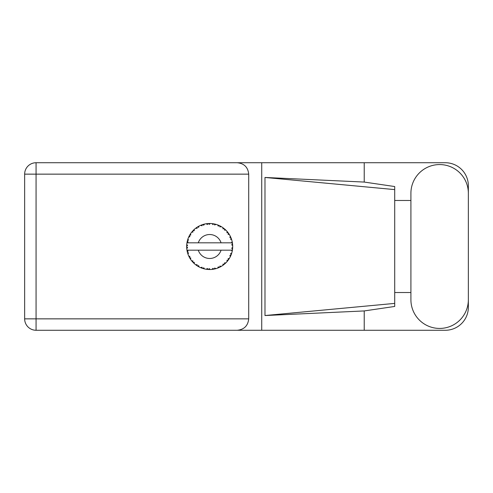 <?xml version="1.0" encoding="UTF-8"?>
<svg xmlns="http://www.w3.org/2000/svg" width="493" height="493" viewBox="0 0 493 493"><rect width="100%" height="100%" fill="white"/><g stroke="black" fill="none" stroke-linecap="round" stroke-linejoin="round"><path stroke-width="0.74" d="M410.909 299.707A28.723 28.723 0 0 0 439.627 328.43A28.723 28.723 0 0 0 468.35 299.707L468.35 193.293A28.723 28.723 0 0 0 439.627 164.57A28.723 28.723 0 0 0 410.909 193.293L410.909 299.707M468.35 292.522L468.35 307.256A23.011 23.011 0 0 1 445.339 330.267L36.063 330.267L36.063 318.854L248.712 318.854C247.985 325.737 244.177 329.546 237.293 330.267M410.909 292.522L394.708 292.522L394.708 306.455L364.222 310.935L364.222 330.267M364.222 310.935L264.981 315.538L264.981 177.462L394.708 189.602L394.708 186.545L364.222 182.065L364.222 162.733L445.339 162.733A23.011 23.011 0 0 1 468.35 185.744L468.35 200.478M264.981 315.538L394.708 303.398L394.708 189.602L394.708 200.472L410.909 200.478M364.222 182.065L264.981 177.462M364.222 162.733L261.728 162.733L261.728 330.267M248.712 174.146L36.063 174.146L36.063 318.854L24.65 318.854A11.413 11.413 0 0 0 36.063 330.267A11.413 11.413 0 0 1 24.65 318.854L24.65 174.146A11.413 11.413 0 0 1 36.063 162.733L237.293 162.733C244.177 163.454 247.985 167.263 248.712 174.146L248.712 318.854M261.728 162.733L237.293 162.733M394.708 200.472L394.708 292.528M215.879 268.66L215.983 268.636A23.011 23.011 0 0 0 217.592 268.112L219.262 267.422A23.011 23.011 0 0 0 219.693 267.218L221.289 266.368A23.011 23.011 0 0 0 222.713 265.462L224.161 264.384A23.011 23.011 0 0 0 224.531 264.075L225.862 262.861A23.011 23.011 0 0 0 227.02 261.629L228.154 260.218A23.011 23.011 0 0 0 228.438 259.829L229.424 258.32A23.011 23.011 0 0 0 230.237 256.841L230.989 255.195A23.011 23.011 0 0 0 231.162 254.745L231.741 253.038A23.011 23.011 0 0 0 232.166 251.399L232.48 249.624A23.011 23.011 0 0 0 232.542 249.144L232.678 247.344A23.011 23.011 0 0 0 232.678 245.656L232.671 245.532M232.191 251.282L231.488 250.185L221.067 250.185A11.968 11.968 0 0 1 198.291 250.185L186.964 250.185A23.011 23.011 0 0 0 186.97 250.222L186.989 250.333M187.248 251.64L187.328 251.991L188.073 251.128L186.97 250.222L187.328 251.991A23.011 23.011 0 0 0 187.451 252.453L187.987 254.178A23.011 23.011 0 0 0 188.609 255.75L188.659 255.867M188.819 256.218L189.398 257.377L189.904 256.354L188.739 256.052M189.09 256.785L189.398 257.377A23.011 23.011 0 0 0 189.626 257.796L190.575 259.336A23.011 23.011 0 0 0 191.567 260.705L191.783 260.97M191.913 261.13L192.208 261.481M190.581 259.293L190.76 257.913L189.639 257.814M200.694 267.656L202.34 268.309L202.013 267.218L200.651 267.668L201.637 268.063M201.976 268.186L202.34 268.309A23.011 23.011 0 0 0 202.796 268.463L204.54 268.931L203.701 267.767L202.987 268.519M204.515 268.901L204.54 268.931A23.011 23.011 0 0 0 206.197 269.252L206.32 269.27M207.608 269.418L207.997 269.449L207.405 268.475L206.197 269.252L206.684 269.32M206.197 269.252L207.997 269.449A23.011 23.011 0 0 0 208.471 269.48L208.533 269.486M210.172 269.511L209.18 268.586L208.471 269.48L208.903 269.498M210.277 269.505A23.011 23.011 0 0 0 211.965 269.4L212.089 269.388M211.965 269.4L213.752 269.147L212.939 268.352L211.965 269.4L212.625 269.326M213.099 269.258L213.752 269.147A23.011 23.011 0 0 0 214.227 269.061L214.646 268.968M215.983 268.636L214.689 268.019L214.227 269.061L215.94 268.617M218.652 267.693L219.262 267.422L218.27 266.855L217.703 268.069M221.289 266.368L219.884 266.097L219.749 267.194M223.643 264.796L224.161 264.384L223.064 264.075L222.818 265.394M225.862 262.861L224.438 262.942L224.58 264.038M227.797 260.692L228.154 260.218L227.014 260.193L227.1 261.53M229.424 258.32L228.062 258.757L228.475 259.78M230.724 255.805L230.989 255.195L229.874 255.454L230.293 256.73M231.741 253.038L230.533 253.796L231.186 254.69M187.987 254.178L188.517 252.854L187.463 252.515M192.344 261.635L192.738 262.079L192.979 260.963L191.611 260.754M192.738 262.079A23.011 23.011 0 0 0 193.065 262.43L193.207 262.572M194.199 262.258L193.065 262.43L194.365 263.681L194.199 262.258M194.359 263.638L194.365 263.681A23.011 23.011 0 0 0 195.672 264.759L197.145 265.801L197.095 264.661L195.672 264.759L197.145 265.801A23.011 23.011 0 0 0 197.551 266.06L197.724 266.165M198.599 265.616L197.551 266.06L199.123 266.947L198.599 265.616M199.104 266.91L199.123 266.947A23.011 23.011 0 0 0 200.651 267.668L200.768 267.717M194.137 263.472L193.811 263.17M195.758 264.827L196.078 265.068M198.432 266.577L198.796 266.781M201.52 268.019L201.902 268.161M189.817 234.878L189.626 235.204A23.011 23.011 0 0 0 189.398 235.623L188.609 237.25A23.011 23.011 0 0 0 187.987 238.822L187.451 240.547A23.011 23.011 0 0 0 187.328 241.009L186.97 242.778A23.011 23.011 0 0 0 186.755 244.454L186.668 246.26A23.011 23.011 0 0 0 186.668 246.74L186.668 246.802M186.681 245.724L186.668 246.26L187.611 245.403L186.742 244.577M186.976 250.259L187.038 250.641M187.081 250.869L187.174 251.313M187.137 251.14L187.241 251.609M186.724 244.867L186.755 244.454M187.63 239.906L187.451 240.547L188.517 240.146L187.944 238.939M186.785 248.515L187.611 247.597L186.668 246.74L186.755 248.546A23.011 23.011 0 0 0 186.964 250.185M187.451 252.453L187.562 252.866M187.734 253.439L187.882 253.877M188.646 255.768L189.398 257.377M187.001 242.753L188.073 241.872L187.315 241.071M187.771 239.444L187.667 239.777M187.648 239.838L187.753 239.512M193.336 230.299L193.065 230.57A23.011 23.011 0 0 0 192.738 230.921L191.567 232.295A23.011 23.011 0 0 0 190.575 233.664L189.842 234.834M189.928 234.693L189.626 235.204L190.76 235.087L190.575 233.664L190.347 234.009M186.668 246.74L186.724 248.127M186.97 250.222L187.13 251.116M187.001 250.247L187.328 251.991M187.987 238.822L187.821 239.302M189.102 236.19L188.757 236.911M188.646 237.232L189.904 236.646L189.367 235.679M190.31 234.076L190.002 234.563M204.016 224.192L202.796 224.537A23.011 23.011 0 0 0 202.34 224.691L200.651 225.332A23.011 23.011 0 0 0 199.123 226.053L197.551 226.94A23.011 23.011 0 0 0 197.145 227.199L195.672 228.241A23.011 23.011 0 0 0 194.365 229.319L193.392 230.243M193.533 230.102L193.065 230.57L194.199 230.742L194.273 229.399M187.186 241.632L187.032 242.402M186.785 244.485L186.668 246.26M191.611 232.289L192.979 232.037L192.695 230.964M197.792 226.798L198.599 227.384L199.012 226.108M187.999 238.858L187.451 240.547M232.382 250.278L232.48 249.624L231.679 250.185M232.678 247.344L231.71 248.176L232.548 249.082M232.647 245.625L232.542 243.856L231.71 244.824L232.678 245.656L232.659 245.224M232.542 243.856A23.011 23.011 0 0 0 232.48 243.376L232.468 243.314M231.531 242.815L232.48 243.376L232.419 242.957M194.365 229.319L193.989 229.664M195.672 228.241L197.095 228.339L197.095 227.23M198.537 226.361L198.186 226.558M208.847 223.502L208.471 223.52A23.011 23.011 0 0 0 207.997 223.551L206.197 223.748A23.011 23.011 0 0 0 204.54 224.069L204.416 224.093M186.964 242.815L221.067 242.815A11.968 11.968 0 0 0 198.291 242.815M221.067 242.815L231.488 242.815L232.166 241.601A23.011 23.011 0 0 0 231.741 239.962L231.71 239.844M231.457 239.068L231.162 238.255L230.533 239.204L231.648 239.653M231.168 238.267L231.162 238.255A23.011 23.011 0 0 0 230.989 237.805L230.977 237.786M230.989 237.805L230.237 236.159L229.874 237.546L230.909 237.62M230.231 236.202L230.237 236.159A23.011 23.011 0 0 0 229.424 234.68L229.362 234.576M228.66 233.485L228.438 233.171L228.062 234.243L229.424 234.68L229.159 234.243M228.598 233.399L228.438 233.171A23.011 23.011 0 0 0 228.154 232.782L228.117 232.733M228.154 232.782L227.02 231.371L227.014 232.807L228.037 232.622M227.02 231.371A23.011 23.011 0 0 0 225.862 230.139L225.776 230.052M224.438 230.058L225.862 230.139L224.531 228.925L224.438 230.058M224.82 229.171L224.531 228.925A23.011 23.011 0 0 0 224.161 228.616L224.112 228.579M222.805 227.6L223.064 228.925L224.007 228.493M222.713 227.538A23.011 23.011 0 0 0 221.289 226.632L221.178 226.564M220.71 226.305L219.693 225.782L219.884 226.903L221.289 226.632L220.839 226.373M221.289 226.632L219.693 225.782A23.011 23.011 0 0 0 219.262 225.578L219.206 225.547M217.69 224.925L218.27 226.145L219.077 225.492M217.592 224.888A23.011 23.011 0 0 0 215.983 224.364L215.86 224.333M214.597 224.019L214.227 223.939L214.689 224.981L215.983 224.364L215.484 224.229M215.342 224.192L214.227 223.939A23.011 23.011 0 0 0 213.752 223.853L213.697 223.84M212.119 223.619L212.939 224.648L213.555 223.816M211.965 223.6A23.011 23.011 0 0 0 210.277 223.495L210.154 223.489M209.617 223.489L208.471 223.52L209.18 224.414L210.277 223.495L209.864 223.489M206.197 223.748L207.405 224.525L207.935 223.551M203.141 224.432L202.796 224.537L203.701 225.233L204.54 224.069L203.929 224.216M200.651 225.332L202.013 225.782L202.278 224.709M190.581 233.707L189.626 235.204M194.359 229.362L193.065 230.57M196.3 227.778L195.974 228.012M198.642 226.305L198.217 226.546M204.54 224.069L203.171 224.426M203.899 224.223L203.449 224.346M210.277 223.495L208.94 223.495M199.104 226.09L197.551 226.94M202.34 224.691L201.933 224.826M207.214 223.619L206.518 223.705M208.471 223.52L209.956 223.489M215.983 224.364L214.683 224.038M204.515 224.099L202.796 224.537M207.997 223.551L207.233 223.619M209.735 223.489L209.168 223.489M214.227 223.939L215.669 224.278M212.982 223.723L212.286 223.637M215.453 224.223L214.985 224.105M225.862 230.139L224.9 229.239M213.752 223.853L211.996 223.631M218.676 225.319L217.943 225.024M220.815 226.361L220.383 226.127M225.03 229.356L224.531 228.925M229.424 234.68L228.703 233.546M219.262 225.578L217.61 224.925M221.246 226.638L219.693 225.782M227.538 231.987L227.23 231.618M228.438 233.171L229.257 234.403M228.888 233.83L229.14 234.218M224.161 228.616L222.725 227.575M230.588 236.88L230.434 236.56M231.39 238.877L231.186 238.31M231.47 239.093L231.593 239.475M232.641 244.996L232.61 244.546M231.71 239.937L231.162 238.255M232.48 243.376L232.166 241.601M232.653 247.788L232.542 249.144M232.166 251.399L232.265 250.9M231.611 253.464L231.383 254.148M230.989 255.195L230.391 256.533M230.527 256.243L230.693 255.879M232.141 251.362L232.48 249.624M230.237 256.841L230.428 256.452M230.477 256.348L230.681 255.91M228.154 260.218L227.31 261.29M227.02 261.629L227.353 261.235M222.75 265.444L223.224 265.105M223.255 265.08L223.576 264.84M198.291 250.185L221.067 250.185M222.713 265.462L223.132 265.172M223.163 265.148L223.551 264.864M219.262 267.422L217.592 268.112M222.725 265.425L224.161 264.384M219.693 267.218L220.075 267.033M220.605 266.756L220.956 266.559M213.752 269.147L212.403 269.351M208.964 269.505L209.759 269.511M215.225 268.833L215.614 268.734M209.211 269.511L209.525 269.511M207.997 269.449L206.536 269.301M206.857 269.338L207.257 269.388M201.711 268.093L202.044 268.21M201.033 267.828L200.651 267.668M208.471 269.48L210.246 269.48M203.449 268.654L203.954 268.79M201.156 267.878L201.606 268.05M24.65 174.146L36.063 174.146L36.063 162.733"/></g></svg>
